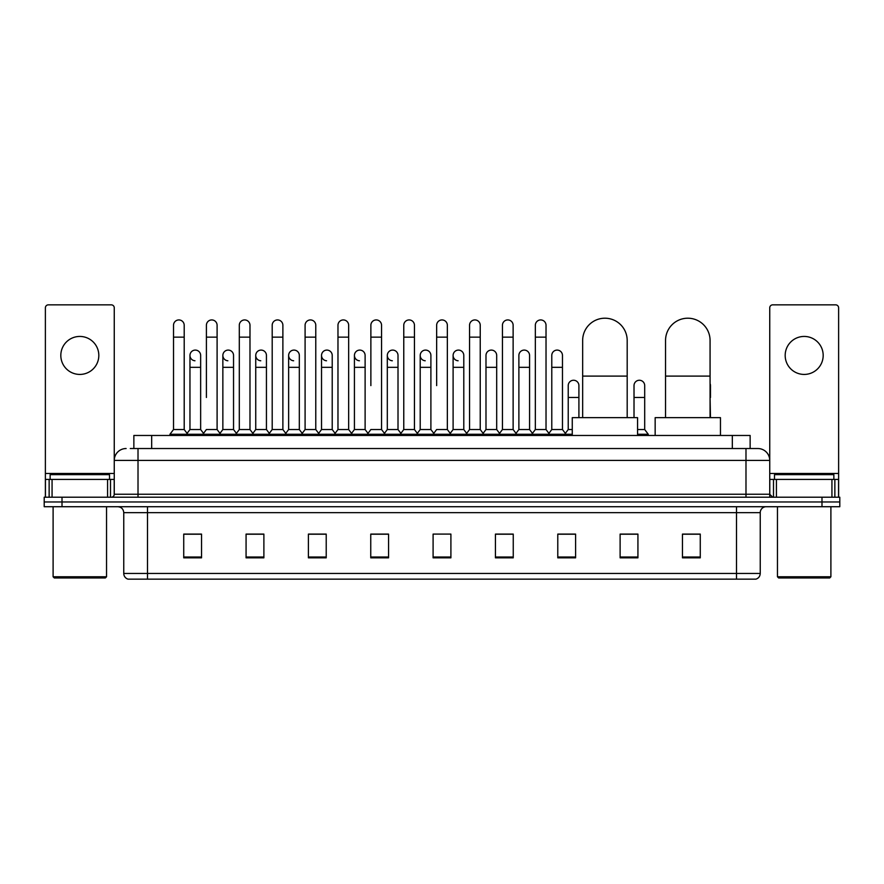 <?xml version="1.0" encoding="UTF-8"?>
<svg xmlns="http://www.w3.org/2000/svg" width="884" height="884" viewBox="0 0 884 884"><rect width="100%" height="100%" fill="white"/><g stroke="black" fill="none" stroke-linecap="round" stroke-linejoin="round"><path stroke-width="1.33" d="M133.86 448.531L133.86 435.469L750.14 435.469L750.14 448.531M130.567 448.531L753.709 448.531M130.291 448.531L138.014 448.531L138.014 460.409L114.257 460.409L114.257 494.244A2.972 2.972 0 0 1 111.296 497.217M126.136 448.531A11.879 11.879 0 0 0 114.257 460.409L114.257 307.82A2.972 2.972 0 0 0 111.296 304.847L48.355 304.847A2.972 2.972 0 0 0 45.382 307.82L45.382 479.404L52.068 479.404L52.068 497.217M757.864 448.531A11.879 11.879 0 0 1 769.743 460.409L745.986 460.409L745.986 448.531L757.687 448.531M831.932 497.217L831.932 479.404L838.618 479.404L838.618 497.217L838.618 307.82A2.972 2.972 0 0 0 835.645 304.847L772.704 304.847A2.972 2.972 0 0 0 769.743 307.82L769.743 494.244L772.704 497.217M62.013 497.217L44.2 497.217L44.2 501.968L62.013 501.968L44.2 501.968L44.2 506.72L62.013 506.72L62.013 501.968L821.987 501.968L62.013 501.968L62.013 497.217L821.987 497.217L821.987 501.968L839.8 501.968L821.987 501.968L821.987 506.72L62.013 506.72M839.8 497.217L839.8 501.968L839.8 497.217L821.987 497.217M760.24 573.451C760.074 576.302 758.649 578.202 755.964 579.153L736.494 579.153L736.494 573.451L760.24 573.451L760.24 512.654A5.934 5.934 0 0 1 766.174 506.72M736.494 579.153L128.036 579.153A5.934 5.934 0 0 1 123.76 573.451L123.76 512.654C123.406 509.051 121.428 507.073 117.826 506.72M700.272 557.837L700.272 534.091L682.459 534.091L682.459 557.837L700.272 557.837M637.928 557.837L637.928 534.091L620.115 534.091L620.115 557.837L637.928 557.837M575.594 557.837L575.594 534.091L557.782 534.091L557.782 557.837L575.594 557.837M513.25 557.837L513.25 534.091L495.438 534.091L495.438 557.837L513.25 557.837M201.541 557.837L201.541 534.091L183.728 534.091L183.728 557.837L201.541 557.837M263.885 557.837L263.885 534.091L246.072 534.091L246.072 557.837L263.885 557.837M326.218 557.837L326.218 534.091L308.406 534.091L308.406 557.837L326.218 557.837M388.562 557.837L388.562 534.091L370.75 534.091L370.75 557.837L388.562 557.837M450.906 557.837L450.906 534.091L433.094 534.091L433.094 557.837L450.906 557.837M839.8 506.72L839.8 501.968L839.8 506.72L821.987 506.72M567.639 534.212L563.064 534.212M633.419 534.212L626.292 534.212M386.728 534.212L382.153 534.091M320.936 534.212L316.362 534.212M255.156 534.212L250.581 534.212M183.728 534.212L201.243 534.212M189.364 534.212L184.8 534.212M501.847 534.091L497.272 534.212M436.066 534.091L447.934 534.091M388.562 534.212L370.75 534.212M326.218 534.212L308.406 534.212M263.885 534.212L246.072 534.212M513.25 534.212L495.438 534.212M575.594 534.212L557.782 534.212M637.928 534.212L620.115 534.212M700.272 534.212L682.459 534.212M79.825 336.439A18.995 18.995 0 0 0 60.819 355.434A18.995 18.995 0 0 0 79.825 374.429A18.995 18.995 0 0 0 98.82 355.434A18.995 18.995 0 0 0 79.825 336.439M107.583 497.217L107.583 479.404L52.068 479.404M107.583 479.404L114.257 479.404M45.382 497.217L45.382 479.404M105.351 577.959L54.289 577.959L53.106 576.777L106.544 576.777L105.351 577.959M53.106 506.72L53.106 576.777M106.544 506.72L106.544 576.777M109.505 479.404L109.505 474.653L50.134 474.653L50.134 479.404M582.655 417.657L582.655 340.473A22.266 22.266 0 0 1 604.921 318.207A22.266 22.266 0 0 1 627.187 340.473A22.266 22.266 0 0 0 604.921 318.207M627.187 417.657L627.187 340.473M637.574 435.469L637.574 417.657L572.268 417.657L572.268 435.469M665.541 417.657L665.541 340.473A22.266 22.266 0 0 1 687.807 318.207A22.266 22.266 0 0 1 710.073 340.473A22.266 22.266 0 0 0 687.807 318.207M710.073 417.657L710.073 340.473M720.46 435.469L720.46 417.657L655.154 417.657L655.154 435.469M173.518 337.147L184.203 337.147L184.203 429.536L173.518 429.536L173.518 325.268A5.348 5.348 0 0 1 179.198 319.942A5.348 5.348 0 0 1 184.203 325.268A5.348 5.348 0 0 0 179.198 319.942M173.518 429.536L169.949 434.276L169.949 435.469M184.203 429.536L187.762 434.276L169.949 434.276M206.403 397.469L206.403 337.147L217.099 337.147L217.099 429.536L206.403 429.536L202.845 434.276L187.762 434.276L187.762 435.469M206.403 337.147L206.403 325.268A5.348 5.348 0 0 1 212.083 319.942A5.348 5.348 0 0 1 217.099 325.268A5.348 5.348 0 0 0 212.083 319.942M222.856 429.536L222.856 367.313L233.542 367.313L233.542 429.536L222.856 429.536L219.972 433.37L217.099 429.536L220.657 434.276L202.845 434.276L202.845 435.469M239.299 429.536L239.299 337.147L249.984 337.147L249.984 429.536L239.299 429.536L235.741 434.276L220.657 434.276L220.657 435.469M239.299 337.147L239.299 325.268A5.348 5.348 0 0 1 244.978 319.942A5.348 5.348 0 0 1 249.984 325.268A5.348 5.348 0 0 0 244.978 319.942M249.984 397.469L249.984 429.536L253.553 434.276L235.741 434.276L235.741 435.469M272.195 429.536L272.195 337.147L282.88 337.147L282.88 429.536L272.195 429.536L268.625 434.276L253.553 434.276L253.553 435.469M272.195 337.147L272.195 325.268A5.348 5.348 0 0 1 277.874 319.942A5.348 5.348 0 0 1 282.88 325.268A5.348 5.348 0 0 0 277.874 319.942M282.88 429.536L286.438 434.276L268.625 434.276L268.625 435.469M305.091 429.536L305.091 337.147L315.776 337.147L315.776 429.536L305.091 429.536L301.521 434.276L286.438 434.276L286.438 435.469M305.091 337.147L305.091 325.268A5.348 5.348 0 0 1 310.759 319.942A5.348 5.348 0 0 1 315.776 325.268A5.348 5.348 0 0 0 310.759 319.942M315.776 385.601L315.776 429.536L319.334 434.276L301.521 434.276L301.521 435.469M337.975 429.536L337.975 337.147L348.661 337.147L348.661 429.536L337.975 429.536L334.417 434.276L319.334 434.276L319.334 435.469M337.975 337.147L337.975 325.268A5.348 5.348 0 0 1 343.655 319.942A5.348 5.348 0 0 1 348.661 325.268A5.348 5.348 0 0 0 343.655 319.942M348.661 429.536L352.23 434.276L334.417 434.276L334.417 435.469M370.871 385.601L370.871 337.147L381.557 337.147L381.557 429.536L370.871 429.536L367.313 434.276L352.23 434.276L352.23 435.469M370.871 337.147L370.871 325.268A5.348 5.348 0 0 1 376.551 319.942A5.348 5.348 0 0 1 381.557 325.268A5.348 5.348 0 0 0 376.551 319.942M381.557 385.601L381.557 429.536L385.126 434.276L367.313 434.276L367.313 435.469M403.767 429.536L403.767 337.147L414.452 337.147L414.452 429.536L403.767 429.536L400.198 434.276L385.126 434.276L385.126 435.469M403.767 337.147L403.767 325.268A5.348 5.348 0 0 1 409.447 319.942A5.348 5.348 0 0 1 414.452 325.268A5.348 5.348 0 0 0 409.447 319.942M414.452 429.536L418.01 434.276L400.198 434.276L400.198 435.469M436.652 385.601L436.652 337.147L447.348 337.147L447.348 429.536L436.652 429.536L433.094 434.276L418.01 434.276L418.01 435.469M436.652 337.147L436.652 325.268A5.348 5.348 0 0 1 442.332 319.942A5.348 5.348 0 0 1 447.348 325.268A5.348 5.348 0 0 0 442.332 319.942M447.348 429.536L450.906 434.276L433.094 434.276L433.094 435.469M463.791 429.536L463.791 367.313L453.105 367.313L453.105 429.536L463.791 429.536L466.675 433.37L469.548 429.536L469.548 337.147L480.233 337.147L480.233 429.536L469.548 429.536L465.99 434.276L450.906 434.276L450.906 435.469M469.548 337.147L469.548 325.268A5.348 5.348 0 0 1 475.227 319.942A5.348 5.348 0 0 1 480.233 325.268A5.348 5.348 0 0 0 475.227 319.942M485.99 429.536L485.99 367.313L496.686 367.313L496.686 429.536L485.99 429.536L483.117 433.37L480.233 429.536L483.802 434.276L465.99 434.276L465.99 435.469M496.686 429.536L499.559 433.37L502.443 429.536L502.443 337.147L513.129 337.147L513.129 429.536L502.443 429.536L498.874 434.276L483.802 434.276L483.802 435.469M502.443 337.147L502.443 325.268A5.348 5.348 0 0 1 508.123 319.942A5.348 5.348 0 0 1 513.129 325.268A5.348 5.348 0 0 0 508.123 319.942M518.886 429.536L518.886 367.313L529.571 367.313L529.571 429.536L518.886 429.536L516.013 433.37L513.129 429.536L516.687 434.276L498.874 434.276L498.874 435.469M529.571 429.536L532.455 433.37L535.339 429.536L535.339 337.147L546.025 337.147L546.025 429.536L535.339 429.536L531.77 434.276L516.687 434.276L516.687 435.469M535.339 337.147L535.339 325.268A5.348 5.348 0 0 1 541.019 319.942A5.348 5.348 0 0 1 546.025 325.268A5.348 5.348 0 0 0 541.019 319.942M551.782 429.536L551.782 367.313L562.467 367.313L562.467 429.536L551.782 429.536L548.898 433.37L546.025 429.536L549.583 434.276L531.77 434.276L531.77 435.469M562.467 429.536L566.025 434.276L549.583 434.276L549.583 435.469M194.966 360.771A5.348 5.348 0 0 1 189.961 355.434A5.348 5.348 0 0 1 195.64 350.097A5.348 5.348 0 0 1 200.646 355.434L200.646 367.313L189.961 367.313L189.961 355.434M200.646 367.313L200.646 429.536L189.961 429.536L189.961 367.313M189.961 429.536L187.077 433.37M200.646 429.536L203.53 433.37M227.862 360.771A5.348 5.348 0 0 1 222.856 355.434A5.348 5.348 0 0 1 228.536 350.097A5.348 5.348 0 0 1 233.542 355.434L233.542 367.313M233.542 429.536L236.426 433.37M260.758 360.771A5.348 5.348 0 0 1 255.741 355.434A5.348 5.348 0 0 1 261.421 350.097A5.348 5.348 0 0 1 266.438 355.434L266.438 367.313L255.741 367.313L255.741 355.434M266.438 367.313L266.438 429.536L255.741 429.536L255.741 367.313M255.741 429.536L252.868 433.37M266.438 429.536L269.311 433.37M293.643 360.771A5.348 5.348 0 0 1 288.637 355.434A5.348 5.348 0 0 1 294.317 350.097A5.348 5.348 0 0 1 299.322 355.434L299.322 367.313L288.637 367.313L288.637 355.434M299.322 367.313L299.322 429.536L288.637 429.536L288.637 367.313M288.637 429.536L285.764 433.37M299.322 429.536L302.206 433.37M326.539 360.771A5.348 5.348 0 0 1 321.533 355.434A5.348 5.348 0 0 1 327.213 350.097A5.348 5.348 0 0 1 332.218 355.434L332.218 367.313L321.533 367.313L321.533 355.434M332.218 367.313L332.218 429.536L321.533 429.536L321.533 367.313M321.533 429.536L318.649 433.37M332.218 429.536L335.102 433.37M359.434 360.771A5.348 5.348 0 0 1 354.429 355.434A5.348 5.348 0 0 1 360.108 350.097A5.348 5.348 0 0 1 365.114 355.434L365.114 367.313L354.429 367.313L354.429 355.434M365.114 367.313L365.114 429.536L354.429 429.536L354.429 367.313M354.429 429.536L351.545 433.37M365.114 429.536L367.987 433.37M392.33 360.771A5.348 5.348 0 0 1 387.314 355.434A5.348 5.348 0 0 1 392.993 350.097A5.348 5.348 0 0 1 398.01 355.434L398.01 367.313L387.314 367.313L387.314 355.434M398.01 367.313L398.01 429.536L387.314 429.536L387.314 367.313M387.314 429.536L384.441 433.37M398.01 429.536L400.883 433.37M425.215 360.771A5.348 5.348 0 0 1 420.209 355.434A5.348 5.348 0 0 1 425.889 350.097A5.348 5.348 0 0 1 430.895 355.434L430.895 367.313L420.209 367.313L420.209 355.434M430.895 367.313L430.895 429.536L420.209 429.536L420.209 367.313M420.209 429.536L417.325 433.37M430.895 429.536L433.779 433.37M458.111 360.771A5.348 5.348 0 0 1 453.105 355.434A5.348 5.348 0 0 1 458.785 350.097A5.348 5.348 0 0 1 463.791 355.434L463.791 367.313M453.105 429.536L450.221 433.37M485.99 367.313L485.99 355.434A5.348 5.348 0 0 1 491.67 350.097A5.348 5.348 0 0 1 496.686 355.434L496.686 367.313M518.886 367.313L518.886 355.434A5.348 5.348 0 0 1 524.566 350.097A5.348 5.348 0 0 1 529.571 355.434L529.571 367.313M551.782 367.313L551.782 355.434A5.348 5.348 0 0 1 557.461 350.097A5.348 5.348 0 0 1 562.467 355.434L562.467 367.313M572.268 434.276L566.025 434.276L566.025 435.469M568.224 385.601A5.348 5.348 0 0 1 573.904 380.264A5.348 5.348 0 0 1 578.909 385.601L578.909 397.469L568.224 397.469L568.224 385.601M572.268 429.536L568.224 429.536L568.224 397.469M578.909 417.657L578.909 397.469M568.224 429.536L565.351 433.37M634.016 385.601A5.348 5.348 0 0 1 639.696 380.264A5.348 5.348 0 0 1 644.701 385.601L644.701 397.469L634.016 397.469L634.016 385.601M644.701 397.469L644.701 429.536L637.574 429.536M634.016 417.657L634.016 397.469M644.701 429.536L648.259 434.276L637.574 434.276M648.259 434.276L648.259 435.469M710.482 417.657L710.073 397.469M710.073 383.534A5.348 5.348 0 0 1 710.482 385.601L710.482 397.469M804.175 336.439A18.995 18.995 0 0 0 785.18 355.434A18.995 18.995 0 0 0 804.175 374.429A18.995 18.995 0 0 0 823.181 355.434A18.995 18.995 0 0 0 804.175 336.439M831.932 479.404L776.417 479.404L776.417 497.217M769.743 479.404L776.417 479.404M769.743 497.217L769.743 494.244L745.986 494.244L745.986 460.409L138.014 460.409L138.014 494.244L745.986 494.244L745.986 497.217M829.711 577.959L778.649 577.959L777.456 576.777L830.894 576.777L829.711 577.959M777.456 506.72L777.456 576.777M830.894 506.72L830.894 576.777M833.866 479.404L833.866 474.653L774.495 474.653L774.495 479.404M151.672 448.531L151.672 435.469M732.328 448.531L732.328 435.469M138.014 497.217L138.014 494.244L114.257 494.244M736.494 506.72L736.494 512.654L123.76 512.654M760.24 512.654L736.494 512.654L736.494 573.451L147.506 573.451L147.506 579.153M123.76 573.451L147.506 573.451L147.506 506.72M450.906 557.008L433.094 557.008M388.562 557.008L370.75 557.008M326.218 557.008L308.406 557.008M263.885 557.008L246.072 557.008M201.541 557.008L183.728 557.008M513.25 557.008L495.438 557.008M575.594 557.008L557.782 557.008M637.928 557.008L620.115 557.008M700.272 557.008L682.459 557.008M114.257 473.47L45.382 473.47M114.213 494.764L114.213 479.404M110.5 479.404L110.5 497.217M45.438 479.404L45.438 497.217M49.139 497.217L49.139 479.404M582.655 376.098L627.187 376.098M665.541 376.098L710.073 376.098M838.618 473.47L769.743 473.47M838.562 497.217L838.562 479.404M834.861 479.404L834.861 497.217M769.787 479.404L769.787 494.764M773.5 497.217L773.5 479.404M184.203 337.147L184.203 325.268M217.099 337.147L217.099 325.268M249.984 337.147L249.984 325.268M282.88 337.147L282.88 325.268M315.776 337.147L315.776 325.268M348.661 337.147L348.661 325.268M381.557 337.147L381.557 325.268M414.452 337.147L414.452 325.268M447.348 337.147L447.348 325.268M480.233 337.147L480.233 325.268M513.129 337.147L513.129 325.268M546.025 337.147L546.025 325.268M222.856 367.313L222.856 355.434M453.105 367.313L453.105 355.434M305.091 397.469L305.091 385.601M337.975 397.469L337.975 385.601M348.661 397.469L348.661 385.601"/></g></svg>
